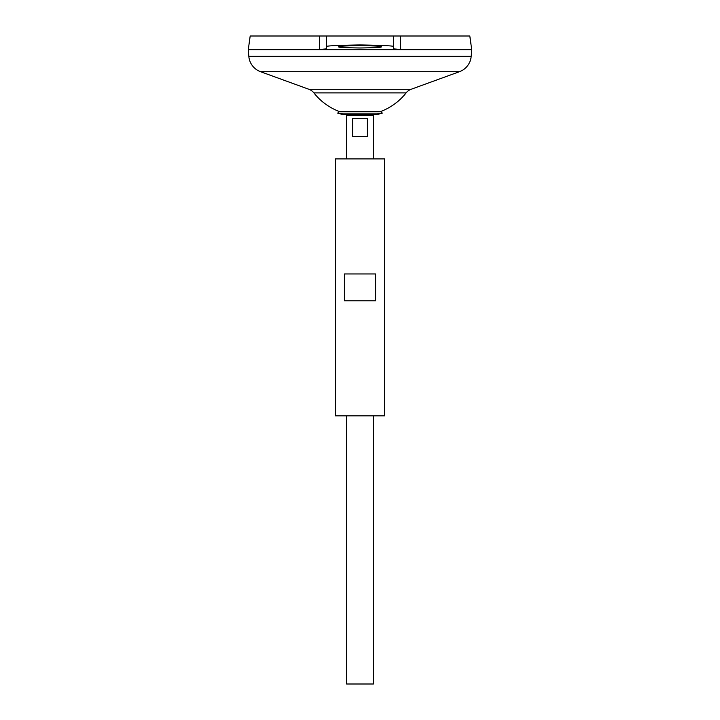 <?xml version="1.0" encoding="UTF-8"?>
<svg xmlns="http://www.w3.org/2000/svg" width="720" height="720" viewBox="0 0 720 720"><rect width="100%" height="100%" fill="white"/><g stroke="black" fill="none" stroke-linecap="round" stroke-linejoin="round"><path stroke-width="1.08" d="M339.156 111.456L380.844 111.456L382.311 113.139L337.689 113.139L339.156 111.456A58.671 58.671 0 0 1 313.893 92.889L406.107 92.889A11.169 11.169 0 0 1 411.066 89.298L459.468 71.694A17.874 17.874 0 0 0 471.177 56.358L471.726 49.653L248.274 49.653L471.726 49.635L469.809 36L400.599 36L400.662 49.464L393.516 48.879L393.516 36L400.599 36M337.689 113.139A23.886 23.886 0 0 0 345.483 114.444L374.517 114.444A23.886 23.886 0 0 0 382.311 113.139M381.231 46.8C382.437 47.358 375.354 47.745 360 47.979C344.646 47.745 337.563 47.358 338.769 46.8C337.563 46.242 344.646 45.846 360 45.621C375.354 45.846 382.437 46.242 381.231 46.8M348.354 114.444L346.59 115.326L373.41 115.326L371.646 114.444M367.407 118.674L367.407 136.548L352.593 136.548L352.593 118.674L367.407 118.674M346.59 415.863L346.59 684L373.41 684L373.41 415.863M373.41 158.895L373.41 115.326M346.59 158.895L346.59 115.326M313.893 92.889A11.169 11.169 0 0 0 308.934 89.298L260.532 71.694A17.874 17.874 0 0 1 248.823 56.358L248.274 49.653L250.191 36L326.484 36L319.401 36L319.338 49.464L400.662 49.464M393.516 36L326.484 36L326.484 46.8C324.576 45.918 335.754 45.297 360 44.937C384.246 45.297 395.424 45.918 393.516 46.8M319.338 49.464L326.484 48.879L326.484 46.8M344.403 300.789L344.403 273.969L375.597 273.969L375.597 300.789L344.403 300.789M335.421 415.863L384.579 415.863L384.579 158.895L335.421 158.895L335.421 415.863M248.823 56.358L471.177 56.358M260.532 71.694L459.468 71.694M308.934 89.298L411.066 89.298M380.844 111.456A58.671 58.671 0 0 0 406.107 92.889"/></g></svg>
